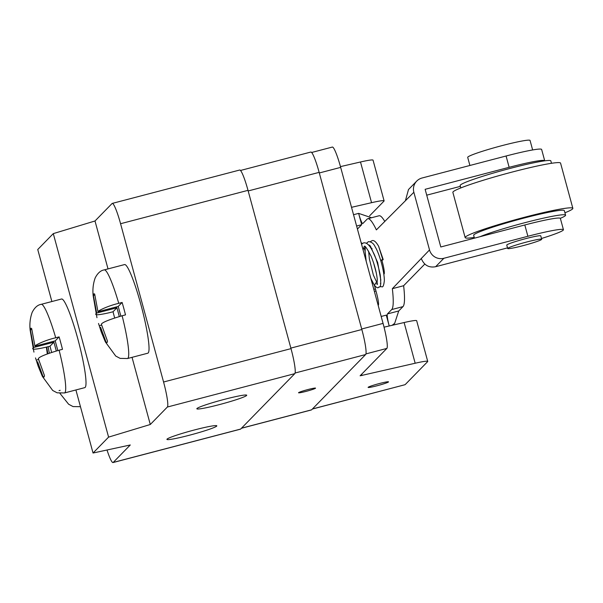 <?xml version="1.0" encoding="UTF-8"?>
<svg xmlns="http://www.w3.org/2000/svg" width="603" height="603" viewBox="0 0 603 603"><rect width="100%" height="100%" fill="white"/><g stroke="black" fill="none" stroke-linecap="round" stroke-linejoin="round"><path stroke-width="0.9" d="M112.264 203.407L239.7 170.023A23.494 2.894 -104.7 0 1 248.006 190.344L120.57 223.721A23.494 2.894 -104.7 0 0 112.264 203.407A23.494 2.894 -104.7 0 0 112.075 203.52L95.003 220.984L53.29 233.617L37.748 249.514L51.881 301.538M75.91 389.96L93.043 453.026L130.278 444.976L113.206 462.441A23.494 2.894 -104.7 0 1 113.017 462.561A23.494 2.894 -104.7 0 1 107.01 450.004M53.29 233.617L108.585 437.122L93.043 453.026M35.502 357.903L38.223 366.353L42.353 376.362L52.71 390.48L57.127 392.817L64.476 392.96L84.774 387.639A45.813 5.646 -104.7 0 0 77.757 338.622A45.813 5.646 -104.7 0 0 61.559 298.998L41.26 304.319C37.68 304.869 34.657 307.53 32.193 312.301C30.15 317.917 29.472 323.886 30.15 330.195L33.934 352.122M248.006 190.344L291.008 348.632A23.494 2.894 -104.7 0 1 294.799 373.649L240.642 429.065L113.206 462.441M294.799 373.649L167.363 407.033L150.29 424.497L108.585 437.122M194.46 429.954A25.846 1.892 -15.2 0 1 216.809 425.831A25.846 1.892 -15.2 0 1 189.282 435.26A25.846 1.892 -15.2 0 1 166.925 439.383A25.846 1.892 -15.2 0 1 194.46 429.954M224.361 399.359A25.846 1.892 -15.2 0 1 246.717 395.236A25.846 1.892 -15.2 0 1 219.183 404.658A25.846 1.892 -15.2 0 1 196.834 408.789A25.846 1.892 -15.2 0 1 224.361 399.359M113.017 462.561L240.446 429.178A23.494 2.894 -104.7 0 0 240.642 429.065M48.134 346.672L49.303 353.117M59.064 390.601L60.172 390.314M80.395 406.708A45.813 5.646 -104.7 0 0 80.403 406.708L80.403 406.708A45.813 5.646 -104.7 0 0 80.455 406.693L73.046 406.573L68.629 404.236L59.961 393.382M47.841 353.637L46.702 347.049M167.363 407.033A23.494 2.894 -104.7 0 0 163.571 382.008L120.57 223.721M95.003 220.984L108.02 268.908M132.042 357.338L150.29 424.497M98.523 323.472L101.244 331.921L105.374 341.931L115.723 356.049L120.14 358.386L127.497 358.529L147.795 353.207A45.813 5.646 -104.7 0 0 140.778 304.191A45.813 5.646 -104.7 0 0 124.58 264.566L104.281 269.888A45.813 5.646 -104.7 0 0 104.274 269.888A45.813 5.646 -104.7 0 0 104.274 269.888C100.693 270.438 97.671 273.099 95.206 277.87C93.171 283.485 92.493 289.455 93.171 295.764L96.955 317.691M119.311 316.53L116.929 307.764L113.032 311.751A45.813 5.646 -104.7 0 0 114.653 317.917M113.032 311.751L109.648 312.64C97.92 315.301 93.593 315.444 96.684 313.07L93.39 295.417L94.784 295.055M127.497 358.529A45.813 5.646 -104.7 0 0 122.123 315.776L125.507 314.887A45.813 5.646 -104.7 0 0 123.864 308.623A45.813 5.646 -104.7 0 0 122.123 302.45L118.746 303.339A45.813 5.646 -104.7 0 0 104.281 269.888A45.813 5.646 -104.7 0 1 118.746 303.339C107.13 306.03 97.46 311.133 97.98 311.743L94.686 294.098A25.258 3.113 75.3 0 0 94.023 293.827A25.258 3.113 75.3 0 0 93.39 295.417M120.856 316.108L118.226 306.437L97.98 311.743M122.123 302.45L118.226 306.437M122.123 315.776C109.309 319.537 102.389 322.341 101.357 324.18L107.455 341.094A25.258 3.113 75.3 0 1 106.821 342.692A25.258 3.113 75.3 0 1 106.158 342.421L100.595 327.301M101.628 325.092L100.06 325.507M116.929 307.764L96.684 313.07M106.158 342.421L107.266 342.127M241.411 428.281L311.404 409.942A23.494 2.894 -104.7 0 0 311.593 409.829L365.637 354.541A23.494 2.894 -104.7 0 0 361.845 329.517L319.145 172.36A23.494 2.894 -104.7 0 0 310.839 152.046L240.499 170.468M307.922 389.553A8.811 0.648 -15.2 0 1 315.542 388.144A8.811 0.648 -15.2 0 1 306.151 391.355A8.811 0.648 -15.2 0 1 298.538 392.764A8.811 0.648 -15.2 0 1 307.922 389.553M340.461 166.616L360.496 161.988A23.494 1.719 -15.2 0 1 373.046 160.164L384.103 200.867A23.494 1.719 164.8 0 0 371.554 202.691L351.519 207.319M369.556 215.882L383.99 201.116A23.494 1.719 164.8 0 0 384.103 200.867M384.043 327.173L404.116 322.537A23.494 1.719 -15.2 0 1 416.665 320.706L427.723 361.408A23.494 1.719 164.8 0 0 415.173 363.24L360.112 375.797L386.847 348.421L365.923 353.901M312.362 409.045L404.869 384.744A23.494 1.719 164.8 0 0 405.442 384.345L427.61 361.664A23.494 1.719 164.8 0 0 427.723 361.408M311.645 152.484L332.359 147.057A23.494 2.894 75.3 0 1 340.672 167.378L383.063 323.396A23.494 2.894 75.3 0 1 386.847 348.421M381.985 260.179L382.89 259.916L378.631 246.318L383.184 259.486L382.626 259.614C380.267 260.353 380.056 260.534 381.985 260.179L380.704 260.406M370.272 241.728L371.817 240.801C373.702 239.79 376.016 241.682 378.752 246.476L378.699 246.371M424.791 264.069L403.626 285.724A82.234 10.138 75.3 0 1 402.985 306.61L398.719 310.975L387.443 313.929A11.751 1.447 75.3 0 0 389.214 325.982L386.267 315.135L381.179 316.462M387.443 313.929L391.701 309.565L402.985 306.61M429.517 249.928A11.751 11.623 44.3 0 0 443.868 258.28L527.881 236.278A41.117 3.015 -15.2 0 1 563.443 229.713L560.368 218.407A41.117 3.015 164.8 0 0 524.814 224.972L440.793 246.974L425.13 189.312L509.143 167.31A41.117 3.015 -15.2 0 1 544.705 160.745L541.63 149.438A41.117 3.015 164.8 0 0 506.075 156.004L422.055 178.006A11.751 11.623 44.3 0 0 413.854 192.267L429.517 249.928L392.349 288.679A82.234 10.138 75.3 0 1 391.701 309.565M413.854 192.267L376.378 229.886A82.234 10.138 75.3 0 0 367.8 218.716L379.076 215.761A82.234 10.138 75.3 0 1 384.752 221.399M371.523 217.736L358.619 213.379A11.751 1.447 75.3 0 0 362.772 223.54A11.751 1.447 75.3 0 0 362.87 223.479L367.129 219.123A82.234 10.138 75.3 0 1 367.8 218.716M353.531 214.713L358.619 213.379L361.694 224.685L357.428 229.05M361.265 243.182L361.431 243.009A11.751 1.447 75.3 0 1 361.529 242.949A11.751 1.447 75.3 0 1 362.207 243.544M374.508 285.603L376.43 292.681A11.751 1.447 75.3 0 1 378.33 305.193L378.164 305.367M363.813 247.124A11.751 1.447 75.3 0 1 365.101 251.059M381.865 260.21A11.751 1.447 75.3 0 1 382.219 261.476A11.751 1.447 75.3 0 1 384.021 274.048A11.751 1.447 75.3 0 1 383.817 274.003M383.184 259.486L382.89 259.916M392.116 325.311L394.679 323.329L398.719 310.975M356.599 226.019L361.694 224.685M405.518 200.347L408.487 189.538L416.726 181.104M426.72 195.168L460.36 186.357M443.868 258.28L435.622 266.714C428.891 267.936 424.143 265.267 421.376 258.717M435.622 266.714L507.515 247.886M563.443 229.713A41.117 3.015 -15.2 0 1 541.479 238.494M541.69 239.263L540.77 235.871A17.623 1.289 164.8 0 0 524.474 238.961A17.623 1.289 164.8 0 0 506.844 244.924A17.623 1.289 164.8 0 0 506.761 245.112L507.681 248.504A17.623 1.289 -15.2 0 1 507.771 248.315A17.623 1.289 164.8 0 1 525.401 242.353A17.623 1.289 164.8 0 1 541.69 239.263A17.623 1.289 164.8 0 1 541.6 239.451A17.623 1.289 -15.2 0 1 523.969 245.413A17.623 1.289 -15.2 0 1 507.681 248.504M474.44 238.162L473.656 235.291A46.989 3.445 164.8 0 1 473.89 234.786A46.989 3.445 164.8 0 1 520.909 218.889A46.989 3.445 164.8 0 1 564.348 210.643L565.576 215.165A46.989 3.445 164.8 0 1 565.343 215.67A46.989 3.445 -15.2 0 1 560.33 218.324M565.576 215.165A46.989 3.445 164.8 0 0 530.595 221.218A46.989 3.445 164.8 0 0 480.026 236.7M474.237 237.416A55.8 4.085 -15.2 0 1 465.154 237.597A55.8 4.085 -15.2 0 1 524.595 217.246A55.8 4.085 -15.2 0 1 572.85 208.337A55.8 4.085 -15.2 0 1 564.928 212.776M465.154 237.597L452.868 192.372A55.8 4.085 -15.2 0 1 512.309 172.021A55.8 4.085 -15.2 0 1 560.564 163.112L572.85 208.337M551.481 163.292L550.833 160.903A46.989 3.445 164.8 0 0 507.394 169.142A46.989 3.445 164.8 0 0 460.375 185.038A46.989 3.445 -15.2 0 0 460.142 185.543L460.79 187.932M532.637 149.951L530.06 140.439A32.306 2.367 164.8 0 0 500.196 146.107A32.306 2.367 164.8 0 0 467.868 157.036A32.306 2.367 -15.2 0 0 467.709 157.383L469.903 165.478M403.626 285.724L392.349 288.679M379.377 383.538A10.575 0.776 -15.2 0 1 388.52 381.85A10.575 0.776 -15.2 0 1 377.259 385.709A10.575 0.776 -15.2 0 1 368.109 387.397A10.575 0.776 -15.2 0 1 379.377 383.538M56.298 350.961L53.916 342.195L50.019 346.182A45.813 5.646 -104.7 0 0 51.632 352.348M50.019 346.182L46.635 347.072C34.899 349.732 30.58 349.876 33.67 347.501L30.369 329.849L31.763 329.487M64.476 392.96A45.813 5.646 -104.7 0 0 59.102 350.207L62.486 349.318A45.813 5.646 -104.7 0 0 60.843 343.054A45.813 5.646 -104.7 0 0 59.109 336.881L55.725 337.77A45.813 5.646 -104.7 0 0 41.26 304.319A45.813 5.646 -104.7 0 1 55.725 337.77C44.109 340.461 34.446 345.564 34.959 346.175L31.665 328.529A25.258 3.113 75.3 0 0 31.002 328.258A25.258 3.113 75.3 0 0 30.369 329.849M57.835 350.539L55.212 340.868L34.959 346.175M59.109 336.881L55.212 340.868M59.102 350.207C46.295 353.969 39.376 356.772 38.343 358.612L44.434 375.526A25.258 3.113 75.3 0 1 43.8 377.124A25.258 3.113 75.3 0 1 43.137 376.852L37.574 361.725M38.607 359.524L37.047 359.938M53.916 342.195L33.67 347.501M43.137 376.852L44.245 376.558M291.008 348.632L163.571 382.008M319.145 172.36L248.172 190.955M311.593 409.829L241.494 428.19M365.637 354.541L295.086 373.016M361.845 329.517L290.865 348.104M312.444 408.955L404.869 384.744M374.516 285.618L375.654 282.92L377.282 283.433M374.373 291.422L375.978 291M372.925 283.056L372.157 283.267M375.405 288.897L373.807 289.334M509.143 167.31L506.075 156.004M527.881 236.278L524.814 224.972M361.642 374.214L361.996 375.518M404.116 322.537L415.173 363.24M360.496 161.988L371.554 202.691M383.063 323.396L361.702 328.997M340.672 167.378L319.311 172.971M46.363 347.14L47.298 353.84M367.807 267.257L370.724 278.006M363.081 249.868L364.378 246.31C364.694 248.112 362.998 240.868 371.041 256.071C374.493 264.536 376.566 272.33 377.267 279.438L377.026 284.495L377.508 284.179M374.523 285.618C376.415 287.488 377.704 288.144 378.375 287.593C378.85 285.536 381.895 291.475 380.222 274.923C377.923 264.114 375.533 256.486 373.053 252.046C369.835 245.293 366.654 242.24 363.511 242.896L361.536 244.185M369.368 245.15L369.142 245.685M368.621 251.172L369.383 259.004L373.363 275.081L377.282 283.425M376.325 273.121L373.543 262.712M371.953 249.921L371.968 248.383M366.375 243.311L368.463 241.645C371.523 241.795 373.8 243.62 375.307 247.132C378.518 251.971 384.081 268.817 384.367 280.387C383.847 285.377 382.965 287.503 381.722 286.749L379.882 286.538M394.679 323.329L392.93 325.123M369.338 245.059L370.393 246.107L377.659 262.486L380.847 280.191M380.41 283.606L380.855 283.335M365.305 246.8L365.109 251.361L366.217 261.416M370.822 278.36L374.455 285.521"/></g></svg>
